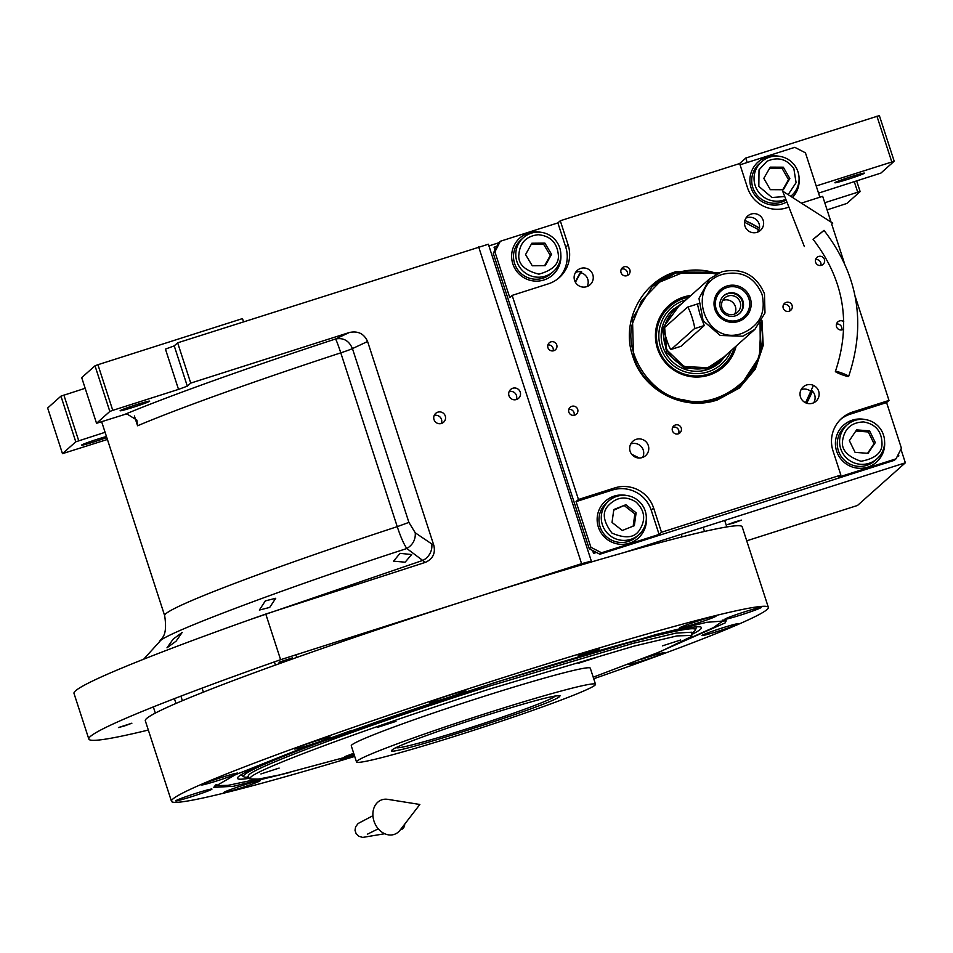 <?xml version="1.0" encoding="UTF-8"?>
<svg xmlns="http://www.w3.org/2000/svg" width="953" height="953" viewBox="0 0 953 953"><rect width="100%" height="100%" fill="white"/><g stroke="black" fill="none" stroke-linecap="round" stroke-linejoin="round"><path stroke-width="1.43" d="M400.022 553.348L411.636 554.539L405.12 562.199L393.565 561.162L400.022 553.348M265.351 600.878L275.727 598.281L269.699 607.418L259.335 610.075L265.351 600.878M173.16 639.129L182.202 632.411L176.055 641.202L166.989 647.802L173.16 639.129M112.764 410.362L109.833 411.446L96.539 423.299L81.708 377.638L95.002 365.797L97.933 364.713L112.764 410.362L178.521 389.384L165.441 349.108L174.232 345.868L177.651 342.818L190.731 383.106L349.37 332.502C358.006 330.691 364.082 333.693 367.596 341.508L433.818 545.342C435.628 553.359 432.793 559.042 425.312 562.389L406.824 548.523C403.75 544.02 400.558 536.73 397.246 526.652A262.909 12.77 162 0 0 164.655 615.626L101.673 421.798M575.421 282.302L580.734 272.582M744.531 222.252L758.493 229.649M813.445 385.357L805.595 402.774M739.588 163.559L745.77 158.055L879.357 115.587L894.2 161.236L880.906 173.089L818.532 193.125M900.93 449.197L905.35 462.801L623.548 552.704M746.652 540.827L857.486 505.471L905.35 462.801M824.762 202.739L857.712 192.232L854.305 181.713M851.053 176.71A15.546 0.75 162 0 0 834.876 182.762A15.546 0.75 162 0 0 848.265 179.188A15.546 0.75 162 0 0 864.442 173.148A15.546 0.75 162 0 0 851.053 176.71M894.2 161.236L816.209 185.966M876.939 116.218L891.77 161.867M747.212 162.51L745.77 158.055M498.633 242.824L488.925 245.91M124.533 725.936L131.895 723.196L118.446 727.556L124.533 725.936M285.066 660.608L292.416 657.856L278.979 662.228L285.066 660.608M734.048 522.887L741.398 520.135L735.311 521.756L727.961 524.507L734.048 522.887M589.895 562.425L591.336 561.091L581.592 563.688L280.611 659.702A373.159 18.119 162 0 0 88.832 739.063A373.159 18.119 162 0 0 148.323 730.046M856.676 180.963L860.142 191.601L846.848 203.454L827.085 209.898M860.142 191.601L857.712 192.232M177.651 342.818L488.377 244.218L591.336 561.091M441.489 423.442A5.932 5.897 48.3 0 0 444.777 414.889A5.932 5.897 48.3 0 0 435.7 413.376A5.932 5.897 48.3 0 0 441.489 423.442M516.443 399.533A5.932 5.897 48.3 0 0 519.73 390.968A5.932 5.897 48.3 0 0 510.653 389.467A5.932 5.897 48.3 0 0 516.443 399.533M425.312 562.389L265.78 614.054L280.611 659.702M265.78 614.054A373.159 18.119 162 0 0 74 693.415L88.832 739.063M107.415 439.464L62.481 453.652L75.775 441.811L104.234 432.579A16.975 16.844 -131.7 0 1 105.092 432.328M62.481 453.652L47.65 408.003L60.944 396.15L85.162 388.288M63.875 395.078L78.706 440.727M433.818 545.342L415.258 532.822L408.908 522.399L352.443 348.595C349.048 340.674 343.39 337.469 335.48 339.006A277.049 13.449 162 0 0 124.486 414.531A16.975 16.844 48.3 0 1 126.904 413.947L136.839 420.07L137.577 425.777L134.385 415.961M124.486 414.531L96.539 423.299M243.527 321.804L242.491 318.6L97.933 364.713M174.232 345.868L187.312 386.144L178.521 389.384M187.312 386.144L190.731 383.106M434.187 415.496A5.932 5.897 -131.7 0 1 441.322 423.489M509.14 391.588A5.932 5.897 -131.7 0 1 516.276 399.581M136.291 404.715A15.546 0.75 162 0 0 120.114 410.767A15.546 0.75 162 0 0 133.503 407.193A15.546 0.75 162 0 0 149.692 401.153A15.546 0.75 162 0 0 136.291 404.715M106.45 436.498A15.546 0.75 162 0 0 97.706 439.119A15.546 0.75 162 0 0 81.529 445.158A15.546 0.75 162 0 0 94.919 441.596A15.546 0.75 162 0 0 106.784 437.522M60.944 396.15L75.775 441.811M349.37 332.502L335.48 339.006A14.14 0.762 -108.2 0 1 340.781 352.848A262.909 12.77 162 0 0 137.577 425.777M95.002 365.797L109.833 411.446M593.219 677.202L660.441 651.626L690.794 636.818L691.771 635.413L677.011 635.913L634.388 646.015L491.593 688.447C374.315 725.698 258.859 768.237 250.77 777.183L249.912 778.982L258.323 779.125L279.479 774.944L354.206 754.859M691.771 635.413L691.854 632.208L675.963 633.114L632.911 643.406L490.807 685.683C373.016 723.101 257.048 765.831 248.924 774.813L247.959 776.433L249.912 778.982M392.314 749.82C395.388 746.413 439.309 730.236 483.933 716.06C534.311 700.264 559.566 693.713 559.721 696.417C554.694 703.874 376.911 760.577 392.314 749.82L391.945 750.38M560.054 695.75L559.721 696.417M595.006 685.159A125.653 6.099 -18 0 1 471.33 731.046A125.653 6.099 -18 0 1 356.505 761.947A125.653 6.099 -18 0 1 357.03 761.078A125.653 6.099 162 0 1 480.705 715.191A125.653 6.099 162 0 1 595.53 684.29A125.653 6.099 162 0 1 595.006 685.159M356.505 761.947L351.276 745.83A125.653 6.099 -18 0 1 351.788 744.96A125.653 6.099 162 0 1 475.476 699.073A125.653 6.099 162 0 1 590.288 668.172L595.53 684.29M578.519 663.228L596.757 657.356L578.519 663.228M377.733 727.27L395.983 721.397L377.733 727.27M260.908 773.955L279.146 768.082L260.908 773.955M353.694 753.287L344.807 756.658L353.98 754.168M662.454 645.86L680.692 639.987L662.454 645.86M290.713 772.24L233.485 786.273L213.472 787.392L235.522 774.694L297.503 749.999L494.059 682.789L656.653 634.364L706.661 622.309L726.198 620.808L725.197 622.881L654.794 653.937M723.768 620.105L722.91 620.88M593.731 678.762A313.799 15.236 162 0 0 768.344 607.347L742.161 526.771A313.799 15.236 162 0 0 471.842 598.698A313.799 15.236 162 0 0 145.297 720.718L171.469 801.282A313.799 15.236 162 0 0 354.719 756.432M589.74 651.483L599.473 648.898L587.715 653.293L577.971 655.878L589.74 651.483M354.48 755.705L340.34 759.744L348.893 756.396M768.344 607.347A313.799 15.236 162 0 0 498.014 679.263A313.799 15.236 162 0 0 171.469 801.282M699.609 620.474A19.084 0.929 162 0 0 679.751 627.896A19.084 0.929 162 0 0 696.19 623.524A19.084 0.929 162 0 0 716.048 616.103A19.084 0.929 162 0 0 699.609 620.474M744.698 611.814A19.084 0.929 162 0 0 724.852 619.236A19.084 0.929 162 0 0 741.279 614.864A19.084 0.929 162 0 0 761.137 607.442A19.084 0.929 162 0 0 744.698 611.814M721.802 628.098A19.084 0.929 162 0 0 701.944 635.52A19.084 0.929 162 0 0 718.383 631.148A19.084 0.929 162 0 0 738.241 623.727A19.084 0.929 162 0 0 721.802 628.098M628.611 664.158A19.084 0.929 162 0 0 628.289 664.455A19.084 0.929 162 0 0 644.728 660.084A19.084 0.929 162 0 0 664.586 652.662A19.084 0.929 162 0 0 648.147 657.046A19.084 0.929 162 0 0 641.166 659.345M243.634 785.117A19.084 0.929 162 0 0 223.776 792.539A19.084 0.929 162 0 0 240.216 788.167A19.084 0.929 162 0 0 260.074 780.745A19.084 0.929 162 0 0 243.634 785.117M195.544 793.456A19.084 0.929 162 0 0 175.686 800.877A19.084 0.929 162 0 0 192.125 796.505A19.084 0.929 162 0 0 211.983 789.084A19.084 0.929 162 0 0 195.544 793.456M221.441 777.493A19.084 0.929 162 0 0 201.583 784.915A19.084 0.929 162 0 0 218.023 780.543A19.084 0.929 162 0 0 237.881 773.121A19.084 0.929 162 0 0 221.441 777.493M314.359 741.517A19.084 0.929 162 0 0 294.501 748.939A19.084 0.929 162 0 0 310.94 744.567A19.084 0.929 162 0 0 330.798 737.145A19.084 0.929 162 0 0 314.359 741.517M449.423 695.178A19.084 0.929 162 0 0 429.565 702.587A19.084 0.929 162 0 0 446.004 698.215A19.084 0.929 162 0 0 465.862 690.794A19.084 0.929 162 0 0 449.423 695.178M216.176 785.522L215.033 785.403M216.224 784.522L216.283 785.629L228.041 785.355L256.643 779.328M686.529 639.654L713.225 627.705L722.886 621.022L722.279 620.093M351.55 730.463A243.932 11.841 162 0 0 237.452 778.077A243.932 11.841 162 0 0 249.341 778.256M581.008 655.914A243.932 11.841 -18 0 1 701.325 627.36A243.932 11.841 -18 0 1 691.807 634.484M691.854 633.078A237.631 11.543 -18 0 0 695.452 629.993A237.631 11.543 -18 0 0 490.759 684.004A237.631 11.543 162 0 0 243.754 776.766A237.631 11.543 162 0 0 248.471 777.148M554.896 695.988A83.399 4.05 162 0 1 554.86 696.226A83.399 4.05 162 0 1 554.586 696.548A83.399 4.05 -18 0 1 474.582 726.353A83.399 4.05 -18 0 1 396.424 747.7A83.399 4.05 -18 0 1 396.257 747.533M761.959 320.494L763.21 345.427L755.312 369.037L739.325 388.074L717.466 399.915C683.611 411.684 643.013 390.73 632.756 356.208C620.76 322.233 641.393 281.743 675.82 271.736L719.348 272.701M760.982 322.15L759.398 356.72L740.6 385.643L716.894 399.152C683.563 410.755 643.573 390.111 633.483 356.112L632.482 318.433L652.186 286.46L675.891 272.939L717.585 273.475M575.541 272.475A9.613 9.542 48.3 0 1 581.616 271.796L580.603 272.701M745.901 218.13A9.613 9.542 48.3 0 1 759.374 228.851L758.362 229.756A9.613 9.542 -131.7 0 1 757.504 232.163M813.695 402.785A9.613 9.542 48.3 0 0 811.944 390.635L805.44 402.642M855.091 296.085L888.994 400.427L886.588 402.571L901.419 448.22L896.011 458.846L894.367 460.311L599.89 554.241L589.24 548.749L493.261 253.355L498.681 242.729L500.325 241.264L494.905 251.878L509.748 297.539L512.142 295.394L548.285 283.863A31.092 30.877 -131.7 0 0 568.131 244.933L565.737 247.077L557.874 222.907L500.325 241.264M636.259 439.321A9.613 9.542 48.3 0 0 630.934 453.175A9.613 9.542 48.3 0 0 645.622 455.617A9.613 9.542 48.3 0 0 636.259 439.321M642.667 457.416A9.613 9.542 -131.7 0 0 631.196 443.836A9.613 9.542 48.3 0 0 630.719 444.003M806.619 384.976A9.613 9.542 48.3 0 0 801.294 398.83A9.613 9.542 48.3 0 0 815.982 401.273A9.613 9.542 48.3 0 0 806.619 384.976M810.932 391.54A9.613 9.542 -131.7 0 0 801.556 389.491A9.613 9.542 48.3 0 0 801.08 389.658M757.027 232.329A9.613 9.542 48.3 0 0 762.352 218.475A9.613 9.542 48.3 0 0 747.664 216.021A9.613 9.542 48.3 0 0 757.027 232.329M586.667 286.674A9.613 9.542 48.3 0 0 591.992 272.82A9.613 9.542 48.3 0 0 577.304 270.366A9.613 9.542 48.3 0 0 586.667 286.674M580.663 272.713A9.613 9.542 -131.7 0 1 587.143 286.508M740.052 164.798L794.79 147.334L805.44 152.825L819.866 197.235M801.378 203.132L822.677 196.33L831.052 222.085M831.683 224.062L844.179 262.516M896.011 458.846L838.449 477.203L840.856 475.059L661.501 532.274L659.095 534.419L601.534 552.776L599.89 554.241M589.24 548.749L590.896 547.284L601.534 552.776M590.896 547.284L576.053 501.623L578.459 499.479L512.142 295.394M493.261 253.355L494.905 251.878M788.893 207.111L786.535 207.861A31.092 30.877 -131.7 0 1 747.497 187.717L739.647 163.547L560.281 220.762L557.874 222.907M626.883 275.703A4.67 4.634 48.3 0 0 629.468 268.972A4.67 4.634 48.3 0 0 622.345 267.793A4.67 4.634 48.3 0 0 626.883 275.703M678.262 433.841A4.67 4.634 48.3 0 0 680.847 427.123A4.67 4.634 48.3 0 0 673.723 425.931A4.67 4.634 48.3 0 0 678.262 433.841M789.108 311.226A4.67 4.634 48.3 0 0 791.681 304.495A4.67 4.634 48.3 0 0 784.557 303.304A4.67 4.634 48.3 0 0 789.108 311.226M553.764 350.728A4.67 4.634 48.3 0 0 556.349 343.997A4.67 4.634 48.3 0 0 549.226 342.818A4.67 4.634 48.3 0 0 553.764 350.728M821.462 265.327A4.67 4.634 48.3 0 0 824.047 258.608A4.67 4.634 48.3 0 0 816.924 257.417A4.67 4.634 48.3 0 0 821.462 265.327M574.707 415.174A4.67 4.634 48.3 0 0 577.292 408.456A4.67 4.634 48.3 0 0 570.156 407.265A4.67 4.634 48.3 0 0 574.707 415.174M843.739 321.637A4.67 4.634 48.3 0 0 836.937 327.641A4.67 4.634 48.3 0 0 843.715 329.119M560.281 220.762L568.131 244.933M578.459 499.479L614.602 487.96A31.092 30.877 -131.7 0 1 653.651 508.104L651.244 510.248A31.092 30.877 48.3 0 0 612.195 490.104L576.053 501.623M661.501 532.274L653.651 508.104M840.856 475.059L833.005 450.888A31.092 30.877 -131.7 0 1 852.852 411.958L850.445 414.102A31.092 30.877 48.3 0 0 840.582 419.391M888.994 400.427L852.852 411.958M779.232 156.292A24.73 24.552 48.3 0 0 753.204 192.637A24.73 24.552 48.3 0 0 786.856 201.905M792.515 197.462A24.73 24.552 48.3 0 0 799.09 178.568M886.588 402.571L850.445 414.102M864.74 419.463A24.73 24.552 48.3 0 0 838.711 455.808A24.73 24.552 48.3 0 0 884.598 441.739M659.095 534.419L651.244 510.248M626.49 495.465A24.73 24.552 48.3 0 0 600.45 531.81A24.73 24.552 48.3 0 0 646.348 517.741M540.982 232.294A24.73 24.552 48.3 0 0 514.942 268.639A24.73 24.552 48.3 0 0 560.829 254.57M558.148 278.574A31.092 30.877 48.3 0 0 565.737 247.077M605.203 501.29A24.73 24.552 48.3 0 1 613.911 496.37A24.73 24.552 -131.7 0 1 623.393 495.298M646.17 520.838A24.73 24.552 -131.7 0 1 638.129 538.219M843.465 425.288A24.73 24.552 48.3 0 1 852.161 420.368A24.73 24.552 -131.7 0 1 861.643 419.296M884.42 444.837A24.73 24.552 -131.7 0 1 876.379 462.217M519.695 238.119A24.73 24.552 48.3 0 1 528.391 233.199A24.73 24.552 -131.7 0 1 537.885 232.115A22.61 22.455 48.3 0 0 529.308 275.262A22.61 22.455 48.3 0 0 560.829 254.427A22.61 22.455 48.3 0 0 537.921 232.115M560.65 257.667A24.73 24.552 -131.7 0 1 552.621 275.048M757.945 162.117A24.73 24.552 48.3 0 1 766.653 157.197A24.73 24.552 -131.7 0 1 776.135 156.113M798.912 181.666A24.73 24.552 -131.7 0 1 792.479 197.438M621.285 269.163A4.67 4.634 48.3 0 1 621.475 269.091A4.67 4.634 -131.7 0 1 627.062 275.643M672.675 427.301A4.67 4.634 48.3 0 1 672.854 427.242A4.67 4.634 -131.7 0 1 678.453 433.782M783.509 304.674A4.67 4.634 48.3 0 1 783.688 304.615A4.67 4.634 -131.7 0 1 789.287 311.154M547.856 344.986A4.67 4.634 -131.7 0 1 553.121 350.883M815.554 259.585A4.67 4.634 -131.7 0 1 820.819 265.494M568.798 409.433A4.67 4.634 -131.7 0 1 574.063 415.329M836.496 324.044A4.67 4.634 -131.7 0 1 841.761 329.941M806.572 403.167A130.752 129.799 48.3 0 0 812.432 391.111M759.481 228.291A130.752 129.799 48.3 0 0 744.829 220.596M496.87 246.267L494.071 247.244L494.964 250.008M592.599 550.477L593.54 553.383L596.435 552.454M897.19 456.511L898.846 455.915L898.322 454.307M806.631 403.19A130.752 129.799 48.3 0 0 812.48 391.171M759.505 228.112A130.752 129.799 48.3 0 0 744.877 220.453M580.877 271.665A130.752 129.799 48.3 0 0 575.267 282.028M631.553 454.116A130.752 129.799 48.3 0 0 639.439 458.024M593.54 553.383L596.34 552.406M494.19 247.125L495.072 249.805M592.79 550.584L593.671 553.264M897.238 456.427L898.846 455.915M863.644 421.941C851.696 422.31 844.703 428.373 842.655 440.155C840.915 449.363 847.038 456.416 861.012 461.276C875.497 458.524 882.49 452.449 881.99 443.062C881.537 431.113 875.414 424.061 863.644 421.941M863.573 419.356A22.61 22.455 48.3 0 0 852.22 462.026A22.61 22.455 48.3 0 0 884.551 443.502A22.61 22.455 48.3 0 0 863.573 419.356M877.117 458.715L874.842 460.752A22.61 22.455 -131.7 0 1 837.318 442.204A22.61 22.455 48.3 0 1 844.739 426.98L847.026 424.955M868.064 453.33L875.307 442.573L869.565 430.851L856.592 429.886L849.349 440.643L855.091 452.365L868.064 453.33M875.307 442.573L874.032 443.693L868.302 431.971L855.806 431.054M867.575 453.294L874.032 443.693M869.565 430.851L868.302 431.971M636.163 502.124C626.014 495.739 616.794 496.835 608.502 505.4C601.903 512.023 603.07 521.255 611.981 533.096C625.585 538.933 634.805 537.837 639.642 529.82C645.943 519.707 644.776 510.474 636.163 502.124M637.64 500.134A22.61 22.455 48.3 0 0 606.037 503.875A22.61 22.455 48.3 0 0 638.867 534.716A22.61 22.455 48.3 0 0 637.64 500.134M638.867 534.716L636.592 536.753A22.61 22.455 -131.7 0 1 603.749 505.912A22.61 22.455 48.3 0 1 606.489 502.981L608.776 500.956M622.297 530.487L634.341 525.663L636.116 512.785L625.847 504.733L613.803 509.545L612.029 522.435L622.297 530.487M625.847 504.733L613.708 510.212M636.116 512.785L634.853 513.917L624.584 505.852M633.173 526.139L634.853 513.917M788.131 194.662L796.089 182.69L793.861 168.657C786.821 158.948 777.839 156.495 766.927 161.295L759.017 169.848L758.826 186.359L771.978 197.521L784.748 196.544M790.704 196.306A22.61 22.455 48.3 0 0 796.053 167.49A22.61 22.455 48.3 0 0 761.518 161.784A22.61 22.455 48.3 0 0 785.82 199.272M786.094 199.975A22.61 22.455 48.3 0 1 785.582 200.273A22.61 22.455 -131.7 0 1 759.231 163.809L761.518 161.784M770.334 189.671L783.342 189.742L789.823 178.509L783.295 167.192L770.286 167.132L763.806 178.366L770.334 189.671M783.295 167.192L782.032 168.324L769.643 168.264M789.823 178.509L788.56 179.629L782.032 168.324M782.723 189.742L788.56 179.629M538.219 234.712C526.354 236.082 519.897 242.729 518.861 254.642C517.896 263.969 524.579 270.485 538.91 274.166C553.097 270.187 559.554 263.552 558.267 254.237C556.814 242.348 550.131 235.844 538.219 234.712M553.359 271.545L551.084 273.571A22.61 22.455 -131.7 0 1 513.512 256.929A22.61 22.455 48.3 0 1 520.981 239.811L523.257 237.785M545.259 265.637L551.561 254.308L544.866 243.098L531.869 243.229L525.556 254.57L532.262 265.768L545.259 265.637M551.561 254.308L550.298 255.428L543.603 244.23L531.238 244.349M544.616 265.649L550.298 255.428M544.866 243.098L543.603 244.23M716.132 274.214L708.377 272.201L684.016 272.093L659.667 282.076L641.369 300.957L632.458 323.591C623.655 354.635 652.197 396.627 684.349 399.95C715.429 408.98 757.194 380.712 760.28 348.56L760.077 323.508M740.505 385.715A66.436 65.96 48.3 0 0 760.804 322.436M717.287 273.618A66.436 65.96 48.3 0 0 652.102 286.531M690.996 295.418A41.11 40.812 -131.7 0 0 656.129 328.213A41.11 40.812 48.3 0 0 687.732 376.066A41.11 40.812 48.3 0 0 736.145 346.058M734.132 347.857A39.812 39.526 -131.7 0 1 686.803 374.803A39.812 39.526 -131.7 0 1 688.983 297.205M686.005 299.861A37.715 37.441 -131.7 0 0 659.452 328.856A37.715 37.441 48.3 0 0 731.142 350.513M681.907 303.519L672.854 309.689A35.332 35.082 -131.7 0 0 661.775 329.321A35.332 35.082 48.3 0 0 719.884 362.45L727.056 354.159M762.043 294.382C754.478 276.989 741.458 270.271 723.005 274.226C684.421 284.518 704.803 347.261 742.196 333.312C759.517 325.855 766.129 312.882 762.043 294.382M764.473 293.75C756.205 274.786 742.006 267.459 721.874 271.772L709.771 278.669L698.978 298.444L703.088 320.684L720.254 335.48L742.816 336.218L754.919 329.321L764.985 312.989L764.473 293.75M680.93 346.332L704.291 325.533L699.967 314.466L697.393 304.019L687.554 307.152M722.66 300.517A9.613 9.542 -131.7 0 1 723.303 300.278A9.613 9.542 48.3 0 1 734.692 314.025M734.048 314.252A9.613 9.542 -131.7 0 1 724.685 297.955A9.613 9.542 -131.7 0 1 728.116 295.99A9.613 9.542 48.3 0 1 737.479 312.298A9.613 9.542 48.3 0 1 734.048 314.252M723.494 295.99A11.877 11.793 -131.7 0 1 727.413 293.846A11.877 11.793 48.3 0 1 739.29 313.704M735.359 315.86A11.877 11.793 48.3 0 0 741.934 298.742A11.877 11.793 48.3 0 0 728.032 293.298A11.877 11.793 -131.7 0 0 721.457 310.416A11.877 11.793 -131.7 0 0 735.359 315.86M737.848 320.22A17.249 17.118 48.3 0 0 748.855 298.623A17.249 17.118 48.3 0 0 727.21 287.461A17.249 17.118 -131.7 0 0 716.203 309.046A17.249 17.118 -131.7 0 0 737.848 320.22M738.361 321.495A18.655 18.524 48.3 0 0 750.273 298.134A18.655 18.524 48.3 0 0 726.841 286.043A18.655 18.524 48.3 0 0 714.929 309.403A18.655 18.524 48.3 0 0 738.361 321.495M709.771 278.669L674.831 309.82A33.927 33.677 48.3 0 0 664.384 327.749M664.05 329.476A33.927 33.677 48.3 0 0 719.98 360.472L754.919 329.321M678.631 306.437L664.479 325.771L666.612 349.751L683.98 366.5L707.996 367.739L723.78 357.089M673.64 308.998L662.395 329.583L666.671 352.753L684.552 368.168L708.055 368.942L720.659 361.747M666.624 339.602A11.305 1.239 -107.7 0 0 671.067 349.477A11.305 1.239 -107.7 0 0 671.126 349.441L694.415 328.678A11.305 1.239 -107.7 0 0 692.021 317.289A11.305 1.239 -107.7 0 0 687.494 307.164A11.305 1.239 -107.7 0 0 687.435 307.188L664.146 327.963A11.305 1.239 -107.7 0 0 666.624 339.602M848.611 376.423A7.064 0.75 -159.6 0 0 848.646 376.387A7.064 0.75 -159.6 0 0 842.464 373.278A7.064 0.75 -159.6 0 0 835.424 371.408A7.064 0.75 -159.6 0 0 835.4 371.444A7.064 0.75 -159.6 0 0 841.57 374.553A7.064 0.75 -159.6 0 0 848.611 376.423M823.952 230.376L813.112 239.286M824.047 230.4L813.123 239.382M400.022 830.23A18.381 14.629 -111.7 0 1 373.981 821.117A18.381 14.629 -111.7 0 1 387.764 799.353L419.856 804.475L400.022 830.23M404.739 824.107A7.064 5.17 75 0 1 401.261 829.503L400.403 829.741M415.258 532.822C415.675 539.601 412.863 544.83 406.824 548.523C288.414 586.834 162.951 633.983 159.901 641.321L143.689 659.19M248.947 619.998L423.061 560.304A14.14 11.912 -54.4 0 0 431.78 544.52M581.592 563.688L478.632 246.803M408.908 522.399L397.246 526.652L340.781 352.848A14.14 0.691 -18 0 0 352.443 348.595L367.596 341.508M104.234 432.579A277.049 13.449 162 0 0 105.128 432.436M614.602 487.96L612.195 490.104M680.99 346.296L671.126 349.441M704.291 325.533L694.415 328.678M159.354 641.869C161.021 637.843 167.966 637.366 164.655 615.626M724.697 520.433L726.805 526.938M703.147 527.307L704.493 531.452M295.883 654.83L296.728 657.451M274.393 661.894L275.429 665.075M202.084 688.114L203.394 692.152M180.903 696.131L182.392 700.705M174.423 698.62L175.983 703.445M153.338 706.912L155.339 713.082M681.288 534.276L682.122 536.861M659.738 541.149L660.203 542.579M216.236 785.582L215.581 784.986M722.898 620.951L723.089 620.081M243.754 776.766L241.002 774.849M695.452 629.993L696.56 626.824M790.74 196.318L791.609 195.544M687.494 307.164L698.561 303.626M848.646 376.387C866.372 323.484 858.153 274.809 824 230.34M832.731 223.157L782.639 191.148L804.332 246.493M835.4 371.444C851.434 323.615 843.989 279.563 813.076 239.31M384.702 833.744L362.724 837.413L358.709 836.234L356.16 833.768L355.016 830.266L355.636 826.775L358.197 823.452L372.921 815.72M367.334 834.232L378.258 828.812"/></g></svg>
